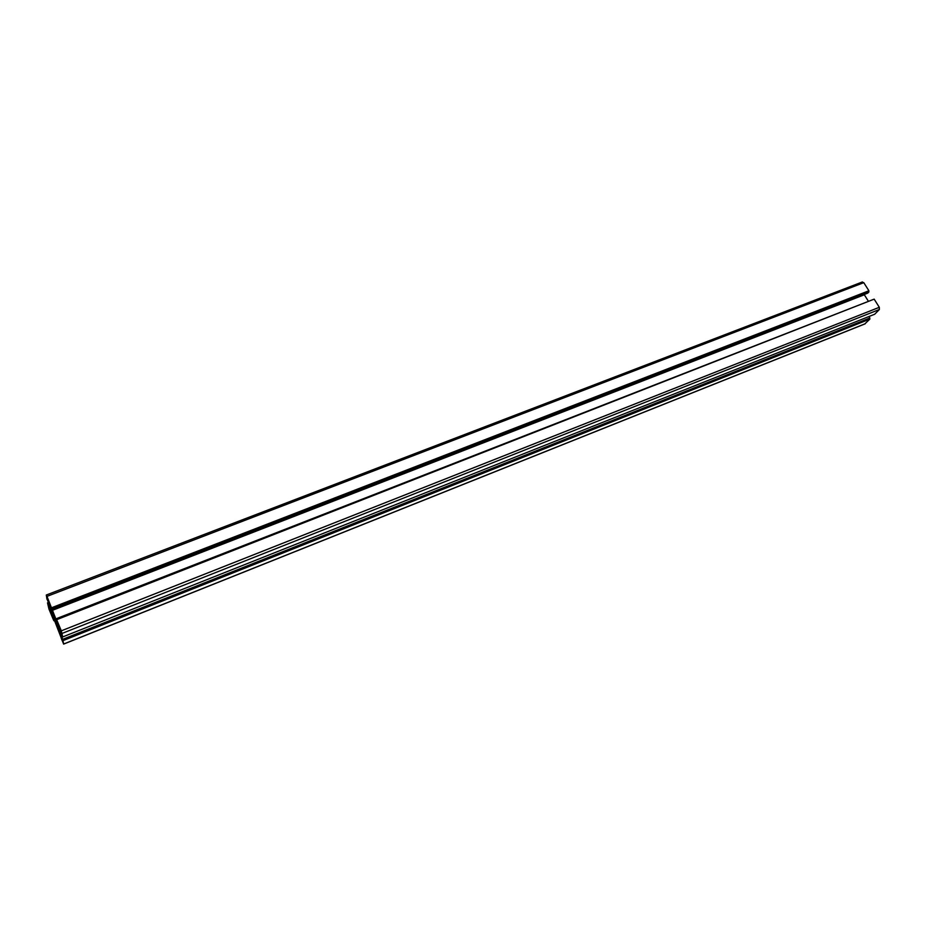 <?xml version="1.0" encoding="UTF-8"?>
<svg xmlns="http://www.w3.org/2000/svg" width="926" height="926" viewBox="0 0 926 926"><rect width="100%" height="100%" fill="white"/><g stroke="black" fill="none" stroke-linecap="round" stroke-linejoin="round"><path stroke-width="1.39" d="M50.073 605.882L46.913 598.983L46.312 595.013L46.995 596.367L58.454 625.594L56.208 618.742L56.602 619.702L874.167 299.133L879.318 307.305L879.387 309.492L874.676 314.25L62.679 636.949L58.292 626.184L58.87 630.351L62.736 639.31L63.628 644.102L52.782 616.114L51.833 614.98L53.569 620.142L48.974 609.077L47.527 602.872L51.833 613.44L50.073 605.882L49.032 606.298M62.273 636.174L61.556 636.463M868.947 316.518L869.873 317.988L62.736 639.31M869.873 317.988L62.771 639.611M869.479 318.382L869.908 319.065L63.165 640.56M869.908 319.065L864.803 323.915M54.611 620.501L53.916 620.767M48.314 602.56L47.527 602.872M48.939 603.069L47.863 603.486M862.141 282.129L863.773 282.661L868.901 290.776L51.706 607.711M868.901 290.776L51.752 608.035M868.507 291.192L868.935 291.875L52.145 608.984M868.935 291.875L867.766 293.102L52.296 609.933M864.166 294.491L868.137 300.881M873.635 299.329L56.208 618.742M56.555 619.39L61.313 630.837L62.679 636.949M48.499 606.808L51.416 614.656L48.696 606.738M61.394 638.697L60.051 634.102L62.794 640.711L63.026 642.505L61.394 638.697M61.753 633.083L58.778 625.038L61.753 633.083M48.569 600.476L49.981 605.28L47.226 598.659L46.925 596.657L48.569 600.476M57.262 625.768L52.689 613.822M57.505 625.444L58.049 628.256L56.995 625.872M57.192 623.545L57.4 625.721M57.458 624.274L56.914 623.661M56.474 621.832L57.285 624.344M54.31 616.612L56.417 621.855M52.296 611.773L54.229 616.647M52.62 612.549L52.099 611.855M53.106 613.88L52.423 612.63M53.789 615.674L53.176 615.906M54.611 617.341L53.673 617.711M54.9 618.047L54.044 618.383M55.572 619.922L54.761 620.235M55.699 620.246L54.808 620.594M56.764 622.515L55.849 622.874M60.063 629.877L58.87 630.351M60.259 630.34L59.021 630.837M61.093 633.095L59.958 633.546M61.324 633.882L60.248 634.298M865.312 323.706L63.639 644.021M50.479 607.028L49.217 607.514M50.918 608.278L49.657 608.764M51.486 611.114L50.745 611.403M51.59 611.75L51.011 611.97M863.773 282.661L46.995 596.367M864.305 294.781L51.949 610.512M879.318 307.305L61.313 630.837M879.387 309.492L62.192 633.372M53.905 615.917L53.013 616.265M865.081 323.857L63.628 644.102M862.419 281.944L46.312 595.013"/></g></svg>
